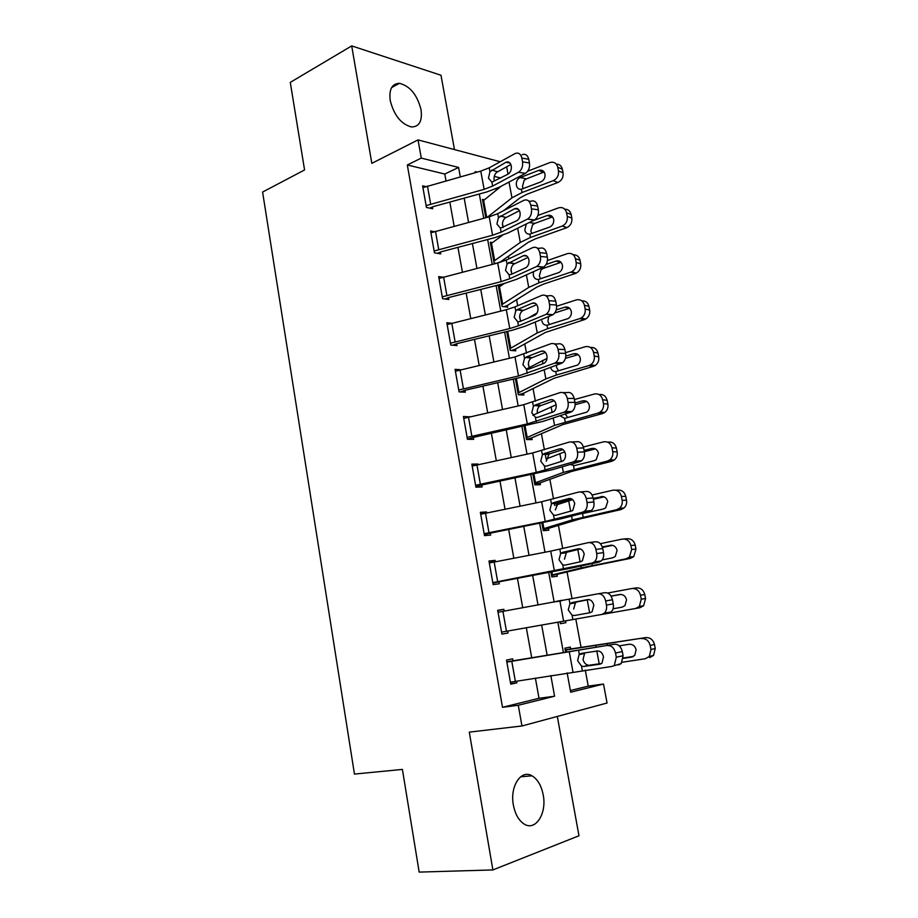 <?xml version="1.0" encoding="UTF-8"?>
<svg xmlns="http://www.w3.org/2000/svg" width="918" height="918" viewBox="0 0 918 918"><rect width="100%" height="100%" fill="white"/><g stroke="black" fill="none" stroke-linecap="round" stroke-linejoin="round"><path stroke-width="1.38" d="M543.204 794.873C541.356 785.59 537.627 779.244 532.027 775.825C521.137 769.009 509.685 786.359 513.38 805.097C515.17 814.266 518.808 820.6 524.258 824.1C535.653 831.444 547.002 813.279 543.204 794.873M421.029 109.621C417.139 94.703 409.933 85.948 399.387 83.331C391.94 83.653 388.876 89.413 390.23 100.601C394.086 115.438 401.189 124.24 411.551 126.971C419.308 126.787 422.464 121.004 421.029 109.621M570.376 690.531L588.243 686.113L603.505 684.036L607.062 703.016L521.952 725.977L518.28 705.265L554.587 696.223L550.834 675.556M454.479 149.6L440.984 75.253L351.709 45.9L290.283 82.379L304.569 169.956L262.594 192.046L354.451 774.081L402.405 769.41L419.17 872.1L492.886 869.931L578.971 835.77L557.318 716.43M506.644 166.789L508.033 174.168M588.243 686.113L585.271 670.071M581.083 647.488L575.804 619.03M572.04 598.788L567.072 572.017M562.723 548.562L558.442 525.486M554.736 505.474L554.208 502.616M553.52 498.899L549.905 479.46M546.118 459.023L545.097 453.538M544.408 449.797L541.459 433.904M537.592 413.043L537.237 411.126M535.401 401.246L533.094 388.819M529.147 367.556L528.389 363.482M526.496 353.223L524.821 344.193M520.563 321.254L519.645 316.343M517.683 305.74L516.627 300.037M511.819 274.126L511.005 269.731M508.974 258.773L508.515 256.329M503.167 227.503L502.444 223.613M496.259 190.267L495.984 188.787M484.52 199.86L482.443 199.39L485.806 217.727L482.753 201.099L501.297 186.159M492.599 242.662L490.304 242.226L494.113 262.95L496.443 263.34M499.484 262.525L528.401 242.237L535.183 238.955L566.613 227.733L562.39 225.989C566.108 223.992 567.726 220.802 567.267 216.418L571.834 218.082C572.293 222.443 570.675 225.61 566.98 227.595L566.613 227.733M500.826 285.888L498.256 285.498L502.1 306.428L507.711 307.163L507.39 305.419L536.846 287.116L543.697 284.064L575.437 273.449L570.87 272.118L571.742 271.762C575.173 269.697 576.653 266.599 576.16 262.445L580.692 263.833C581.186 267.964 579.717 271.051 576.286 273.094L575.437 273.449M507.677 331.341L510.775 348.186L509.846 348.588L506.713 331.57L510.167 350.355L515.767 350.86L515.434 349.104L545.372 332.465L584.353 319.648L579.82 318.603L581.163 318.007C584.318 315.918 585.65 312.9 585.156 308.976L589.666 310.089C590.159 313.99 588.828 316.985 585.684 319.062L584.353 319.648M516.318 378.4L518.934 392.583L517.993 392.95L515.365 378.618L518.326 394.74L523.903 395.004L523.57 393.225L554.002 378.308L593.361 366.351L588.863 365.594L590.676 364.767C593.556 362.644 594.749 359.73 594.256 356.023L598.72 356.85C599.225 360.533 598.031 363.425 595.162 365.536L593.361 366.351M525.062 425.975L527.173 437.45L526.221 437.783L524.098 426.193L526.553 439.584L532.119 439.607L531.786 437.817L562.723 424.632L602.472 413.57L598.008 413.1L600.257 412.021C602.885 409.91 603.952 407.099 603.447 403.587L607.888 404.115C608.382 407.603 607.326 410.403 604.71 412.503L602.472 413.57M533.909 474.078L535.504 482.776L534.54 483.075L532.933 474.285L534.884 484.888L540.427 484.67L540.094 482.868L571.524 471.462L611.686 461.306L607.257 461.134L609.908 459.815C612.295 457.703 613.235 454.995 612.742 451.679L617.148 451.908C617.642 455.213 616.701 457.898 614.326 459.987L611.686 461.306M542.848 522.721L543.926 528.573L542.951 528.837L541.861 522.916L543.284 530.673L548.815 530.214L548.482 528.378L580.44 518.796L621.004 509.57L616.609 509.708L619.639 508.136C621.796 506.059 622.634 503.454 622.14 500.31L626.512 500.23C627.005 503.362 626.168 505.956 624.022 508.01L621.004 509.57M551.89 571.903L552.429 574.863L551.443 575.081L550.892 572.086L551.787 576.94L557.295 576.217L556.962 574.37L589.436 566.647L630.414 558.374L626.053 558.821L629.45 557.008L631.653 549.48L635.979 549.09L633.787 556.583L630.414 558.374M561.816 600.705L556.331 601.703M560.026 621.819L560.37 623.701L565.867 622.714L565.522 620.843M565.178 649.852L570.709 648.969L570.353 647.087L564.88 648.2L565.557 651.918L565.224 650.093L645.71 637.597C650.162 637.367 653.077 639.662 654.465 644.459L655.245 648.475L653.559 655.395L649.565 657.632M445.999 180.812L444.771 174.03L407.317 164.976L502.502 707.308L539.015 698.288L535.389 678.104M531.706 657.667L526.335 627.751M522.744 607.773L517.454 578.351M513.839 558.213L508.675 529.502M505.026 509.203L499.989 481.181M496.317 460.733L491.394 433.399M487.699 412.802L482.902 386.122M479.173 365.387L474.491 339.373M470.739 318.489L466.183 293.117M462.408 272.107L457.956 247.355M454.158 226.218L449.82 202.075M425.688 186.526L422.613 185.838L426.445 207.445L432.711 208.753L432.389 206.952L433.686 206.493L486.838 191.942L499.495 187.111L525.383 173.364L518.486 172.251C521.722 170.025 523.076 166.548 522.56 161.82L521.849 158.08C520.713 153.834 518.475 152.319 515.17 153.513L489.225 167.81L480.78 171.115L422.934 187.628L426.124 205.632L484.142 189.338L492.61 186.09L518.486 172.251M434.065 231.634L430.599 230.98L434.466 252.817L440.732 253.884L440.411 252.071L441.707 251.635L495.238 237.532L508.021 232.954L534.219 220.079L527.552 219.081C530.696 216.877 531.992 213.469 531.465 208.868L530.753 205.081C529.537 200.675 527.219 199.103 523.776 200.353L497.717 213.664L489.191 216.82L430.921 232.793L434.145 250.993L492.587 235.237L501.136 232.151L527.334 219.195M442.66 277.202L438.678 276.605L442.579 298.683L448.833 299.498L448.5 297.661L449.82 297.248L503.741 283.628L516.639 279.279L543.169 267.299L536.8 266.392C539.784 264.2 541.012 260.884 540.472 256.443L539.738 252.622C538.522 248.147 536.169 246.472 532.692 247.619L506.3 260.035L497.694 263.018L438.999 278.441L442.258 296.835L501.125 281.631L509.754 278.716L536.284 266.668M451.518 323.239L446.836 322.723L450.784 345.042L457.015 345.604L456.694 343.745L458.013 343.355L512.324 330.216L525.348 326.131L552.211 315.058L546.153 314.231C548.987 312.051 550.123 308.827 549.572 304.558L548.838 300.691C547.598 296.147 545.223 294.391 541.7 295.401L514.975 306.91L506.3 309.722L447.158 324.582L450.451 343.183L509.765 328.541L518.475 325.798L545.326 314.667M460.756 369.736L455.076 369.346L459.069 391.906L465.3 392.204L464.967 390.334L466.298 389.966L521.011 377.309L534.15 373.488L561.357 363.356L554.483 363.218L555.608 362.633C558.27 360.464 559.337 357.331 558.787 353.212L558.041 349.299C556.79 344.698 554.38 342.839 550.811 343.734L514.987 356.941L455.408 371.228L458.736 390.024L518.498 375.967L554.483 363.218M469.672 416.852L463.418 416.485L467.446 439.286L473.665 439.32L473.321 437.427L543.054 421.373L570.594 412.205L563.744 412.32L565.155 411.574C567.668 409.439 568.644 406.399 568.093 402.428L567.347 398.469C566.085 393.799 563.641 391.848 560.026 392.606L523.776 404.677L463.751 418.379L467.113 437.381L527.322 423.921L563.744 412.32M478.152 464.623L478.048 464.026L471.841 464.129L475.926 487.194L482.122 486.953L481.778 485.037L552.062 469.798L579.946 461.605L573.107 461.983L574.806 461.088C577.158 458.989 578.065 456.028 577.514 452.218L576.756 448.214C575.471 443.474 573.004 441.42 569.344 442.051L532.669 452.953L472.185 466.046L475.581 485.266L536.25 472.414L573.107 461.983M486.735 512.921L486.551 511.923L480.366 512.313L484.486 535.63L490.671 535.102L490.327 533.163L561.162 518.762L589.413 511.567L582.574 512.221L584.548 511.188C586.763 509.123 587.589 506.243 587.05 502.571L586.281 498.52C584.984 493.712 582.482 491.555 578.776 492.048L541.654 501.767L480.711 514.252L484.142 533.679L545.269 521.447L582.574 512.221M495.41 561.759L495.158 560.359L488.984 561.024L493.15 584.594L499.323 583.791L498.967 581.828L570.376 568.276L598.984 562.114L592.156 563.032L594.394 561.873C596.47 559.842 597.228 557.054 596.689 553.52L595.908 549.412C594.6 544.535 592.064 542.274 588.312 542.63L550.743 551.133L489.328 562.986L492.805 582.632L592.156 563.032M504.177 611.136L503.856 609.322L497.694 610.275L501.916 634.12L508.067 633.018L507.711 631.045M614.394 665.068L616.311 657.196L623.104 655.75L621.199 663.588L611.652 666.457L510.408 682.177L506.862 662.096L614.521 644.207L513.001 660.834L512.646 658.837L506.506 660.088L510.764 684.197L516.903 682.797L516.616 681.202M521.952 725.977L469.282 732.128L492.886 869.931M502.502 707.308L518.28 705.265M407.317 164.976L421.27 158.091L418.046 139.903L500.207 161.752M351.709 45.9L371.824 163.335L418.046 139.903M567.14 672.871L570.686 692.218L603.505 684.036M477.211 172.114L475.203 171.609L475.386 172.618M479.311 194.008L483.763 218.277M487.653 239.529L492.22 264.43M496.099 285.555L500.78 311.076M504.636 332.075L509.433 358.249M513.254 379.111L518.177 405.94M521.975 426.652L527.024 454.158M530.799 474.732L535.963 502.915M539.715 523.34L545.005 552.223M548.723 572.499L554.162 602.093M557.846 622.197L563.365 652.296M500.849 178.035L494.251 176.382M460.297 176.83L458.598 167.443L421.27 158.091M547.117 655.05L541.666 625.055M538.028 605.008L532.669 575.506M529.009 555.298L523.776 526.507M520.081 506.151L514.987 478.037M511.257 457.531L506.277 430.117M502.536 409.462L497.671 382.714M493.895 361.91L489.168 335.816M485.358 314.885L480.745 289.434M476.924 268.366L472.414 243.545M468.57 222.351L464.175 198.15M444.771 174.03L458.598 167.443M539.015 698.288L554.587 696.223M560.37 623.678L565.867 622.714M556.274 601.37L561.747 600.338M466.998 417.472L469.637 416.646M472.127 465.713L478.048 464.026M480.562 513.437L486.551 511.923M489.099 561.701L495.158 560.359M497.728 610.481L503.856 609.322M501.905 634.097L508.067 633.018M510.683 683.692L516.903 682.797M429.808 208.145L432.389 206.952M510.878 164.483L496.741 172.286C494.653 174.191 493.769 176.692 494.091 179.79M522.56 161.82L529.457 162.991L528.757 159.273L521.849 158.08M529.457 162.991C529.984 167.696 528.619 171.15 525.383 173.364M522.067 154.717C525.383 153.536 527.609 155.05 528.757 159.273M489.948 171.735L506.002 162.234C508.618 161.281 510.385 162.497 511.292 165.883C511.705 169.623 510.626 172.377 508.079 174.145L491.876 182.143L488.433 178.138L489.948 171.735L489.225 167.81M503.512 210.704L520.047 197.829L526.737 194.329L557.88 182.51L553.267 180.651C557.18 178.689 558.913 175.43 558.465 170.886L563.055 172.813C563.503 177.335 561.782 180.571 557.88 182.51M487.206 217.348L511.969 197.84L522.009 192.562L553.267 180.651M527.747 171.184L550.123 162.475C554.036 161.579 556.583 163.174 557.765 167.26L558.465 170.886M538.682 170.392L538.912 170.312C542.033 169.589 544.053 170.863 544.994 174.133C545.338 177.748 543.972 180.33 540.886 181.89L521.378 189.246C518.727 189.51 517.075 188.19 516.398 185.31C515.95 182.246 516.914 179.813 519.267 178.035L520.208 177.564L526.347 178.884L543.353 172.309L538.682 170.392L520.208 177.564M556.308 164.138C559.487 164.15 561.506 165.848 562.355 169.21L563.055 172.813M544.167 172.068L543.353 172.309M526.347 178.884L524.109 180.421L522.457 186.572L523.249 188.638M437.461 253.322L440.411 252.071M519.439 210.681L505.233 217.968C503.121 219.804 502.226 222.294 502.548 225.426M531.465 208.868L538.361 209.797L537.638 206.034L530.753 205.081M538.361 209.797C538.889 214.387 537.581 217.773 534.448 219.953L534.219 220.079M528.711 201.053L530.673 201.329C534.115 200.078 536.433 201.65 537.638 206.034M498.451 217.646L514.562 208.742C517.27 207.766 519.095 209.029 520.047 212.528C520.472 216.2 519.439 218.897 516.96 220.641L500.402 228.169L496.913 224.026L498.451 217.646L497.717 213.664M445.104 299.016L448.5 297.661M528.057 257.407L513.816 264.132C511.682 265.922 510.787 268.389 511.108 271.556M540.472 256.443L547.357 257.132L546.635 253.334L539.738 252.622M547.357 257.132C547.897 261.55 546.669 264.854 543.686 267.035L543.169 267.299M537.225 248.101L539.577 248.353C543.054 247.217 545.407 248.881 546.635 253.334M507.046 264.051L523.352 255.709C526.094 254.814 527.953 256.156 528.906 259.702C529.342 263.236 528.366 265.876 526.014 267.608L511.131 274.436L509.008 274.689L505.485 270.42L507.046 264.051L506.3 260.035M452.677 345.214L456.694 343.745M536.732 304.65L522.503 310.812C520.345 312.533 519.427 314.989 519.749 318.179M549.572 304.558L556.446 305.005L555.723 301.15L548.838 300.691M556.446 305.005C556.996 309.251 555.86 312.464 553.038 314.633L552.211 315.058M545.774 295.699L548.574 295.894C552.097 294.885 554.483 296.64 555.723 301.15M515.732 310.972L517.626 309.435L532.245 303.181C535.022 302.401 536.892 303.801 537.868 307.404C538.304 310.812 537.397 313.382 535.16 315.103L519.875 321.541L517.718 321.725L514.16 317.33L515.732 310.972L514.975 306.91M496.741 263.259L499.415 262.181M502.525 235.272L490.625 243.947L493.792 261.217L520.311 242.398L530.466 237.452L562.023 226.138M537.914 215.443L558.511 207.881C562.608 206.848 565.293 208.466 566.555 212.758L567.267 216.418M529.399 222.443L534.781 223.395L551.947 217.141L547.3 215.489C550.548 214.686 552.67 215.982 553.669 219.391C554.036 222.902 552.739 225.438 549.779 227.021L529.835 234.101C527.161 234.297 525.486 232.942 524.809 230.016L526.301 223.969M547.3 215.489L532.601 220.871M564.765 209.224C568.093 209.178 570.216 210.922 571.122 214.445L571.834 218.082M534.781 223.395L532.52 224.899L530.845 231.049L531.866 233.47M504.039 306.681L507.39 305.419M504.452 283.444L498.577 287.242L501.779 304.684L528.734 287.414L539.015 282.813L570.87 272.118M547.449 260.517L567.324 253.666C571.466 252.714 574.175 254.401 575.448 258.75L576.16 262.445M541.356 268.125L543.295 268.389L560.623 262.468L556.01 261.079C559.28 260.333 561.426 261.687 562.436 265.153C562.814 268.469 561.632 270.948 558.89 272.566L538.384 279.428C535.676 279.565 533.989 278.154 533.301 275.205L533.461 271.682M556.01 261.079L546.13 264.476M573.268 254.791C576.768 254.676 579.006 256.466 579.981 260.161L580.692 263.833M543.295 268.389L541.012 269.858L539.325 275.985L540.622 278.785M511.487 350.469L515.434 349.104M510.775 348.186L537.26 332.924L547.667 328.678L579.82 318.603M528.194 318.076L537.041 312.992M556.606 306.268L576.229 299.945C580.405 299.073 583.148 300.84 584.433 305.235L585.156 308.976M554.805 312.946L569.389 308.276L564.811 307.163C568.116 306.486 570.273 307.897 571.294 311.397C571.684 314.541 570.617 316.951 568.093 318.603L547.013 325.247C544.294 325.328 542.584 323.859 541.884 320.864M564.811 307.163L556.239 309.917M581.817 300.863C585.512 300.645 587.887 302.481 588.943 306.371L589.666 310.089M548.666 316.526L547.897 321.415L549.503 324.582M460.09 391.963L464.967 390.334M545.453 352.42L531.166 358.077C529.055 359.764 528.16 362.174 528.504 365.33M558.787 353.212L565.649 353.407L564.914 349.517L558.041 349.299M565.649 353.407C566.199 357.504 565.144 360.625 562.47 362.771L561.357 363.356M554.369 343.86L557.685 343.975C561.254 343.091 563.663 344.939 564.914 349.517M524.511 358.41L526.439 356.941L541.241 351.204C544.053 350.504 545.946 351.996 546.933 355.645C547.369 358.927 546.52 361.428 544.408 363.126L528.699 369.185L526.53 369.277L522.927 364.744L524.511 358.41L523.753 354.302M518.785 394.763L523.57 393.225M518.934 392.583L545.866 378.916L556.4 375.026L588.863 365.594M526.163 369.151L547.002 358.41M565.499 352.65L585.236 346.729C589.459 345.948 592.213 347.784 593.521 352.237L594.256 356.023M578.111 354.555L573.704 353.751C577.043 353.143 579.224 354.612 580.256 358.158C580.646 361.13 579.694 363.459 577.376 365.135L555.746 371.572C553.382 371.629 551.741 370.447 550.823 368.038M573.704 353.751L565.809 356.104M590.412 347.452C594.325 347.084 596.849 348.966 597.997 353.086L598.72 356.85M565.419 358.399L578.179 354.612M556.469 365.18L556.56 367.326L558.534 370.861M467.434 439.206L473.321 437.427M554.22 400.73L539.784 405.974C537.81 407.638 536.996 409.979 537.34 412.997M568.093 402.428L574.955 402.371L574.209 398.435L567.347 398.469M574.955 402.371C575.506 406.307 574.519 409.348 572.017 411.471L570.594 412.205M563.009 392.606L566.888 392.594C570.503 391.837 572.935 393.788 574.209 398.435M533.392 406.364L535.343 404.964L550.33 399.755C553.175 399.169 555.092 400.73 556.09 404.436C556.526 407.603 555.746 410.025 553.761 411.712L537.638 417.346L535.435 417.369L531.786 412.698L533.392 406.364L532.624 402.21M475.822 486.643L481.778 485.037M563.009 449.591L549.113 453.962L546.279 461.192M577.514 452.218L584.364 451.885L583.607 447.904L576.756 448.214M584.364 451.885C584.915 455.684 584.009 458.633 581.656 460.721L579.946 461.605M571.707 441.96L576.194 441.776C579.855 441.145 582.322 443.187 583.607 447.904M542.377 454.869L544.34 453.538L559.521 448.856C562.413 448.374 564.352 450.015 565.362 453.779C565.798 456.831 565.075 459.184 563.204 460.847L546.669 466.057L544.431 465.988L540.748 461.18L542.377 454.869L541.597 450.669M484.314 534.609L490.327 533.163M571.788 498.99L558.19 502.743L555.321 509.926M587.05 502.571L593.889 501.974L593.12 497.946L586.281 498.52M593.889 501.974C594.428 505.634 593.602 508.492 591.387 510.546L589.413 511.567M580.474 491.922L585.615 491.52C589.322 491.015 591.823 493.161 593.12 497.946M551.454 503.925L553.451 502.651L568.827 498.531C571.742 498.153 573.716 499.862 574.737 503.684L572.74 510.546L555.803 515.319L553.543 515.159L549.813 510.213L551.454 503.925L550.674 499.667M492.886 583.102L498.967 581.828M580.509 548.964L567.37 552.085L566.314 552.831L564.455 559.2M596.689 553.52L603.516 552.647L602.736 548.562L595.908 549.412M603.516 552.647C604.055 556.17 603.287 558.936 601.221 560.955L598.984 562.114M589.31 542.515L595.139 541.827C598.892 541.471 601.428 543.72 602.736 548.562M560.646 553.52L562.665 552.326L578.237 548.757C581.186 548.494 583.182 550.295 584.215 554.162L582.379 560.829L580.658 561.713L565.04 565.132L562.745 564.891L558.982 559.796L560.646 553.52L559.842 549.228M613.258 603.895C613.786 607.303 613.086 609.988 611.159 611.973L608.657 613.235L501.561 632.123L498.049 612.26L597.962 593.808C601.76 593.59 604.331 595.954 605.662 600.911L606.442 605.054L613.258 603.895L612.467 599.775L605.662 600.911M588.886 599.546L576.642 601.979L575.379 602.885L573.704 609.047M598.249 593.762L604.778 592.718C608.577 592.5 611.147 594.853 612.467 599.775M601.852 614.44L604.342 613.167C606.282 611.181 606.982 608.473 606.442 605.054M569.929 603.688L571.971 602.564L587.75 599.58C590.744 599.42 592.764 601.301 593.808 605.237L592.133 611.698L590.205 612.685L574.381 615.519L572.063 615.186L568.242 609.942L569.929 603.688L569.126 599.339M526.519 439.355L531.786 437.817M527.173 437.45L554.564 425.401L598.008 413.1M532.819 415.269L556.147 404.769M574.416 399.548L594.336 394.029C598.593 393.34 601.382 395.245 602.701 399.766L603.447 403.587M586.464 401.292L582.701 400.845C586.063 400.305 588.277 401.832 589.31 405.423C589.712 408.246 588.851 410.495 586.74 412.171L564.57 418.379L560.049 415.716M582.701 400.845L575.047 402.956M599.052 394.556C603.195 394.017 605.891 395.945 607.142 400.317L607.888 404.115M575.138 404.712L586.797 401.51M565.362 413.949L567.726 417.644M534.758 484.256L540.094 482.868M535.504 482.776L563.365 472.403L607.257 461.134M546.199 458.989L564.754 451.851M583.389 446.986L603.551 441.856C607.842 441.248 610.665 443.233 611.996 447.812L612.742 451.679M594.807 448.627L591.789 448.454C595.197 447.984 597.423 449.568 598.467 453.217L596.172 459.723L594.13 460.733L574.53 465.564L570.135 464.485M591.789 448.454L584.077 450.405M607.521 442.12L607.991 442.155C612.272 441.547 615.071 443.52 616.403 448.064L617.148 451.908M584.33 451.713L595.449 448.913M543.1 529.64L548.482 528.378M543.926 528.573L572.258 519.898L616.609 509.708M556.033 505.049L572.648 499.644M592.087 495.02L612.857 490.212C617.194 489.696 620.04 491.761 621.383 496.397L622.14 500.31M603.16 496.569L593.2 498.382M600.98 496.592C604.423 496.19 606.672 497.843 607.727 501.538L605.696 507.803L603.355 509.008L582.517 513.564L583.182 517.132M615.749 490.201L617.263 490.201C621.589 489.696 624.412 491.738 625.755 496.351L626.512 500.23M593.372 499.312L604.09 496.856M551.523 575.483L556.962 574.37M552.429 574.863L581.243 567.921L626.053 558.821M600.338 543.674L622.266 539.107C626.65 538.682 629.519 540.828 630.884 545.521L631.653 549.48M611.537 545.166L602.288 546.921M610.275 545.269C613.752 544.948 616.024 546.658 617.091 550.398L615.301 556.434L612.673 557.811L602.151 559.934M623.988 538.981L626.638 538.786C630.999 538.373 633.868 540.495 635.222 545.166L635.979 549.09M602.46 547.438L612.65 545.338M608.714 613.235L635.612 608.485L639.33 606.454L641.257 599.213L645.561 598.502L643.633 605.708L639.938 607.727L635.612 608.485M607.613 593.039L631.779 588.553C636.208 588.231 639.112 590.446 640.489 595.208L641.257 599.213M619.994 594.439L611.032 596.08M619.673 594.485C623.184 594.233 625.479 596.011 626.558 599.798L624.974 605.616L622.106 607.177L613.052 608.783M632.273 588.484L636.117 587.922C640.523 587.589 643.415 589.804 644.792 594.531L645.561 598.502M611.113 596.195L620.866 594.405M513.001 660.834L506.805 661.809M583.825 666.479L581.484 666.066L577.617 660.662L579.097 654.672L584.559 653.49L583.045 659.445C583.94 662.796 585.73 664.712 588.404 665.217L583.825 666.479L600.372 664.127M623.104 655.75L622.312 651.585L615.519 653.008C614.176 647.982 611.572 645.503 607.716 645.572M621.199 663.588L618.457 664.965M601.623 663.485L589.322 665.206M614.521 644.207C618.376 644.126 620.97 646.582 622.312 651.585M616.311 657.196L615.519 653.008M579.097 654.672L581.404 653.375L597.377 650.988C600.406 650.942 602.449 652.905 603.516 656.898L601.979 663.175L599.856 664.242M622.209 662.257L645.285 658.722L649.29 656.473L650.988 649.508L655.245 648.475M570.709 648.969L645.71 637.597M654.465 644.459L650.196 645.457L650.988 649.508M650.196 645.457C648.808 640.626 645.882 638.331 641.407 638.561M623.288 658.378L631.63 657.093L634.74 655.36L636.14 649.76C635.038 645.916 632.72 644.092 629.186 644.252L619.248 645.859M623.311 657.988L633.512 656.404M492.61 186.09L491.876 182.143M484.142 189.338L480.78 171.115M430.645 204.025L427.444 185.987M509.949 162.991L505.864 162.302M491.773 170.025L497.51 171.758M519.026 176.738L519.267 178.035M509.008 182.062L511.969 197.84M521.378 189.246L522.009 192.562M483.637 200.583L486.747 217.474M562.355 169.21L557.765 167.26M501.136 232.151L500.402 228.169M492.587 235.237L489.191 216.82M438.712 249.455L435.476 231.221M518.372 209.258L514.562 208.742M500.299 215.994L506.013 217.451M509.754 278.716L509.008 274.689M501.125 281.631L497.694 263.018M446.859 295.378L443.589 276.949M526.852 256.053L523.352 255.709M508.916 262.456L514.608 263.65M518.475 325.798L517.718 321.725M509.765 328.541L506.3 309.722M455.099 341.794L451.794 323.17M535.389 303.388L532.245 303.181M517.626 309.435L523.306 310.353M517.649 228.215L520.311 242.398M529.835 234.101L530.466 237.452M491.52 243.465L494.699 260.746M571.122 214.445L566.555 212.758M526.393 274.884L528.734 287.414M538.384 279.428L539.015 282.813M499.484 286.783L502.697 304.237M579.981 260.161L575.448 258.75M533.84 314.667L534.024 315.643M535.217 322.057L537.26 332.924M547.013 325.247L547.667 328.678M588.943 306.371L584.433 305.235M527.288 373.396L526.53 369.277M518.498 375.967L514.987 356.941M463.429 388.727L460.079 369.897M543.972 351.284L541.241 351.204M526.439 356.941L532.084 357.572M542.412 360.464L543.031 363.78M544.156 369.77L545.866 378.916M555.746 371.572L556.4 375.026M597.997 353.086L593.521 352.237M536.204 421.534L535.435 417.369M527.322 423.921L523.776 404.677M471.841 436.165L468.467 417.128M552.613 399.743L550.33 399.755M535.343 404.964L540.966 405.32M545.212 470.2L544.431 465.988M536.25 472.414L532.669 452.953M480.355 484.13L476.935 464.887M561.323 448.776L559.521 448.856M544.34 453.538L549.951 453.595M554.334 519.427L553.543 515.159M545.269 521.447L541.654 501.767M488.961 532.635L485.507 513.173M570.101 498.417L568.827 498.531M553.451 502.651L559.028 502.41M563.549 569.206L562.745 564.891M554.403 571.03L550.743 551.133M497.659 581.668L494.171 561.988M578.971 548.677L578.237 548.757M562.665 552.326L568.219 551.775M572.866 619.547L572.063 615.186M563.629 621.176L559.923 601.049M506.461 631.263L502.926 611.354M571.971 602.564L577.502 601.692M551.075 406.754L552.143 412.457M553.187 418L554.564 425.401M564.57 418.379L565.236 421.878M607.142 400.317L602.701 399.766M559.831 453.538L561.357 461.685M562.309 466.78L563.365 472.403M573.498 465.713L574.163 469.247M616.403 448.064L611.996 447.812M568.69 500.838L570.675 511.475M571.547 516.111L572.258 519.898M625.755 496.351L621.383 496.397M577.812 549.584L580.107 561.839M580.887 566.004L581.243 567.921M591.949 563.629L592.317 565.545M635.222 545.166L630.884 545.521M587.222 599.856L589.643 612.776M644.792 594.531L640.489 595.208M579.327 654.431L578.512 650.036M582.299 670.473L581.484 666.066M572.97 671.907L569.217 651.55M515.365 681.408L511.785 661.281M607.131 644.126L607.349 645.297M595.839 645.859L596.057 647.029M596.815 651.069L599.202 663.817M566.234 649.944L566.567 651.757M631.63 657.093L632.502 656.875M532.027 775.825L520.575 776.812M399.387 83.331L391.596 87.623M509.846 162.876L506.002 162.234M543.582 172.228L538.912 170.312M500.184 216.051L505.898 217.52M534.448 219.953L527.552 219.081M508.526 262.663L514.229 263.856M543.686 267.035L536.8 266.392M516.972 309.791L522.64 310.709M553.038 314.633L546.153 314.231M529.296 222.5L534.655 223.441M562.39 225.989L566.98 227.595M540.977 268.286L542.882 268.549M571.742 271.762L576.286 273.094M581.163 318.007L585.684 319.062M525.509 357.446L531.166 358.077M562.47 362.771L555.608 362.633M590.676 364.767L595.162 365.536M534.161 405.618L539.784 405.963M572.017 411.471L565.155 411.574M542.917 454.33L548.516 454.387M581.656 460.721L574.806 461.088M551.787 503.592L557.352 503.339M591.387 510.546L584.548 511.188M560.772 553.393L566.303 552.831M601.221 560.955L594.394 561.873M569.871 603.746L575.379 602.885M611.159 611.973L604.342 613.167M600.257 412.021L604.71 412.503M609.908 459.815L614.326 459.987M619.639 508.136L624.022 508.01M629.45 557.008L633.787 556.583M639.33 606.454L643.633 605.708M649.29 656.473L653.559 655.395"/></g></svg>
